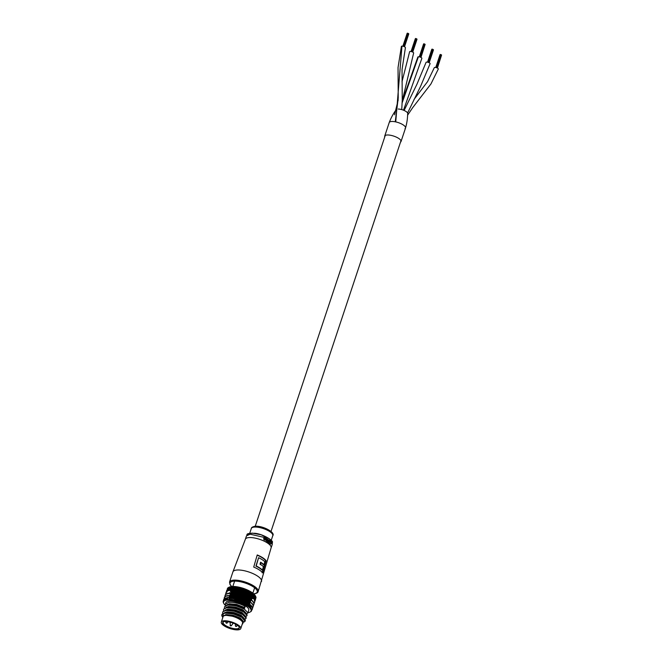 <?xml version="1.0" encoding="UTF-8"?>
<svg xmlns="http://www.w3.org/2000/svg" width="663" height="663" viewBox="0 0 663 663"><rect width="100%" height="100%" fill="white"/><g stroke="black" fill="none" stroke-linecap="round" stroke-linejoin="round"><path stroke-width="0.99" d="M402.018 81.665L409.626 51.714A2.113 0.696 18.4 0 1 410.148 51.457A2.113 0.696 18.4 0 1 412.461 51.971A2.113 0.696 18.4 0 1 413.629 53.048L402.226 101.083M402.226 101.199L417.847 57.043A2.113 0.696 18.4 0 1 418.403 56.778A2.113 0.696 18.4 0 1 420.707 57.3A2.113 0.696 18.4 0 1 421.859 58.377L403.494 110.207M395.247 121.793L398.231 98.041L398.04 67.56L401.397 46.393A2.113 0.696 18.4 0 1 401.96 46.128A2.113 0.696 18.4 0 1 404.264 46.659A2.113 0.696 18.4 0 1 405.4 47.728A2.113 0.696 18.4 0 1 405.4 47.744L402.043 69.54L402.242 100.014L401.753 109.61M384.772 136.885A8.594 2.826 18.4 0 1 384.722 136.081L389.214 122.564A8.594 2.826 18.4 0 1 391.833 121.47A8.594 2.826 18.4 0 1 401.09 123.724A8.594 2.826 18.4 0 1 405.532 127.992A8.594 2.826 18.4 0 1 405.01 128.605M398.248 109.039A6.149 2.022 18.4 0 1 404.513 110.646A6.149 2.022 18.4 0 1 407.737 113.539C407.48 115.089 407.803 120.02 405.532 127.992A8.594 2.826 18.4 0 0 400.883 123.633A8.594 2.826 18.4 0 0 391.51 121.486A8.594 2.826 18.4 0 0 389.214 122.564C392.14 114.89 395.347 111.127 396.109 109.668M404.107 110.464L416.977 84.16L426.077 62.363A2.113 0.696 18.4 0 1 426.707 62.09A2.113 0.696 18.4 0 1 428.986 62.645A2.113 0.696 18.4 0 1 430.08 63.698A2.113 0.696 18.4 0 1 430.08 63.706L420.657 86.173L407.596 112.975M414.01 99.458L427.577 81.615L434.306 67.684A2.113 0.696 18.4 0 1 434.771 67.427A2.113 0.696 18.4 0 1 437.108 67.916A2.113 0.696 18.4 0 1 438.309 69.018L430.95 83.944L412.651 107.704L407.621 115.155M384.722 136.081A8.594 2.826 18.4 0 1 387.018 135.003A8.594 2.826 18.4 0 1 396.391 137.15A8.594 2.826 18.4 0 1 401.032 141.509A8.594 2.826 18.4 0 1 400.518 142.122M407.786 33.258L408.648 33.73M407.165 33.316L402.872 46.203L407.206 33.299M403.601 46.402L407.927 33.365M407.297 33.216L403.17 46.269L407.762 33.258M412.237 51.871L416.712 38.943M415.809 38.52L416.381 38.727M411.657 51.664L415.983 38.578M428.688 62.513L433.163 49.592M432.259 49.161L432.831 49.377M431.978 49.186L427.85 62.239M428.116 62.314L432.442 49.219M424.03 43.841L424.776 44.156M420.64 57.267L425.107 44.371M424.428 43.99L420.06 57.043M420.284 57.126L424.602 44.048M423.748 43.866L419.621 56.919L424.047 43.791M423.558 44.023L419.298 56.844M425.107 44.446L420.955 57.424M419.886 56.993L424.212 43.899M440.489 54.482L441.226 54.805M437.099 67.916L441.558 55.021M440.878 54.639L436.511 67.684M436.743 67.767L441.061 54.697M440.133 54.54L436.072 67.56M441.566 55.087L437.414 68.065M440.704 54.532L436.345 67.634M266.136 560.724A14.188 4.666 -161.6 0 0 262.747 557.765A14.188 4.666 -161.6 0 0 257.219 554.956L253.722 567.064A14.942 4.914 -161.6 0 1 259.208 569.882A14.942 4.914 -161.6 0 1 262.672 572.849L266.136 560.724L265.581 560.666L262.117 572.782M262.424 570.014L261.902 569.981A14.246 4.691 -161.6 0 0 259.374 568.017A14.246 4.691 -161.6 0 0 255.926 566.119L258.587 557.707A14.321 4.707 -161.6 0 1 264.802 561.727L263.949 564.727A14.528 4.782 -161.6 0 0 260.584 562.207L260.029 564.13A14.652 4.823 -161.6 0 1 263.402 566.65L262.424 570.014A14.851 4.89 -161.6 0 0 256.191 565.978L258.587 557.707M263.949 564.727L263.426 564.702A13.923 4.583 -161.6 0 0 260.915 562.738A13.923 4.583 -161.6 0 0 260.501 562.481M265.581 560.666A13.583 4.467 -161.6 0 0 262.333 557.823A13.583 4.467 -161.6 0 0 257.153 555.188M270.595 541.845L270.777 543.469L270.421 541.862M270.264 541.331L270.952 543.652L270.048 544.547L269.402 543.635L269.592 544.34M269.244 542.002L269.791 540.842L269.244 542.002M268.905 542.251L269.402 541.994L268.905 542.251L268.772 541.456L269.137 540.362A13.815 4.542 -161.6 0 0 268.871 540.179L268.838 543.693A13.815 4.542 18.4 0 1 269.079 543.875L268.913 543.892A13.575 4.467 -161.6 0 0 268.681 543.701L269.054 542.566M269.079 542.467L268.548 542.5L268.333 541.323L268.871 540.179M267.504 541.63A13.815 4.542 18.4 0 1 267.794 541.812L267.637 541.82A13.575 4.467 -161.6 0 0 267.346 541.638L268.15 539.699L267.346 541.638M266.816 540.395L267.363 539.234L266.816 540.395M265.813 539.715L266.783 541.19A13.815 4.542 18.4 0 1 267.032 541.34L266.874 541.348A13.575 4.467 -161.6 0 0 266.625 541.207L265.648 539.723L266.186 538.588L265.648 539.723M264.869 540.08L264.156 539.964L263.634 538.812L264.156 537.618L264.156 539.964M265.432 538.895L264.015 539.052M265.043 540.063L264.322 539.955L265.043 539.781L264.189 539.036L265.598 538.886L264.529 537.784A13.815 4.542 -161.6 0 0 264.156 537.618M264.927 539.79L264.487 539.69M264.935 539.284L265.598 538.886M265.2 538.058L264.487 538.083M264.363 538.497L265.225 538.754L264.28 538.737L265.001 538.306L265.225 538.754L264.28 538.737M266.377 540.652L266.982 540.378L266.377 540.652L266.526 538.762A13.815 4.542 -161.6 0 0 266.186 538.588M266.866 540.851L266.012 540.9M267.032 541.34L267.67 539.409A13.815 4.542 -161.6 0 0 267.363 539.234M267.794 541.812L268.432 539.881A13.815 4.542 -161.6 0 0 268.15 539.699M267.628 542.4L267.206 542.533M267.529 542.044L267.098 542.177M269.236 542.467L269.253 542.458A13.815 4.542 18.4 0 1 269.253 542.458L268.548 542.5M269.079 543.875L270.023 541.025A13.815 4.542 -161.6 0 0 269.791 540.842M270.777 543.469L269.858 544.025L269.568 543.627M225.064 621.471A8.752 2.876 18.4 0 1 233.21 623.054A8.752 2.876 18.4 0 1 239.128 626.966A8.752 2.876 18.4 0 1 236.998 629.187A8.752 2.876 18.4 0 1 226.182 626.361A8.752 2.876 18.4 0 1 223.564 621.786A8.752 2.876 18.4 0 1 225.064 621.471M223.754 621.712A8.445 2.776 -161.6 0 0 223.108 622.391A8.445 2.776 -161.6 0 0 227.674 626.676A8.445 2.776 -161.6 0 0 236.882 628.781A8.445 2.776 -161.6 0 0 239.136 627.72A8.445 2.776 -161.6 0 0 239.028 626.8M240.76 628.565L242.559 623.154A10.26 3.373 -161.6 0 0 237.014 617.949A10.26 3.373 -161.6 0 0 225.834 615.397A10.26 3.373 -161.6 0 0 223.099 616.681L221.301 622.093A10.26 3.373 -161.6 0 0 226.845 627.297A10.26 3.373 -161.6 0 0 238.025 629.85A10.26 3.373 -161.6 0 0 240.76 628.565A10.26 3.373 -161.6 0 0 235.216 623.361A10.26 3.373 -161.6 0 0 224.036 620.8A10.26 3.373 -161.6 0 0 221.301 622.093M242.302 623.941A10.558 3.472 -161.6 0 0 238.199 618.413A10.558 3.472 -161.6 0 0 225.627 615.264L234.951 616.573L242.525 620.485L242.832 623.767L242.277 624.007M247.813 613.101L248.774 610.217A12.067 3.97 -161.6 0 0 242.252 604.092A12.067 3.97 -161.6 0 0 229.1 601.084A12.067 3.97 -161.6 0 0 225.876 602.601L225.362 604.134L228.685 602.327C234.138 602.054 239.65 603.396 245.194 606.372L244.448 608.601C238.904 605.634 233.401 604.291 227.939 604.565L224.467 606.836L227.782 605.037L236.003 605.825L244.299 609.073L247.863 612.678L246.777 613.996M225.412 605.385L225.362 604.134M224.508 608.087L224.467 606.836M246.918 615.803L247.125 614.908L245.824 612.919L243.553 611.311L235.266 608.062L227.434 607.225L223.721 609.073L226.887 607.739L235.108 608.526L243.396 611.775L246.968 615.38L245.882 616.698M223.613 610.789L223.564 609.537M246.014 618.504L246.222 617.618L244.929 615.62L242.65 614.013L234.362 610.764L226.531 609.927L222.826 611.775L225.984 610.441L234.205 611.228L242.501 614.477L246.064 618.082L244.979 619.399M222.71 613.49L222.669 612.239M245.194 606.372L243.702 607.905L236.434 605.104L227.939 604.565M223.332 613.557L222.66 617.261L222.113 616.308A12.067 3.97 18.4 0 1 221.832 614.758A12.067 3.97 18.4 0 1 223.332 613.557L225.089 613.142L233.31 613.93L241.597 617.178L245.119 621.206L245.327 620.319L244.025 618.322L241.755 616.714L233.467 613.466L225.635 612.637L221.881 614.626M245.119 621.206L243.769 622.209M227.915 597.172L227.591 598.109L227.915 597.172M229.398 592.705L229.083 593.65L229.398 592.705M230.923 588.098L231.951 586.506L230.989 586.614L229.928 588.214M223.232 602.311L223.141 601.747L223.506 602.112A14.478 4.765 -161.6 0 0 223.53 602.675A14.478 4.765 -161.6 0 0 223.696 603.239A14.478 4.765 -161.6 0 0 223.92 603.695A14.478 4.765 -161.6 0 0 224.011 603.844A14.478 4.765 -161.6 0 0 224.475 604.474A14.478 4.765 -161.6 0 0 225.072 605.12A14.478 4.765 -161.6 0 0 225.37 605.41M224.003 603.811L223.481 602.924M226.489 591.305L226.663 590.758M225.71 593.866L225.876 593.327M226.821 590.261L226.63 590.808L226.821 590.261M225.776 593.344L226.1 592.382M224.972 595.863L225.138 595.324M224.21 598.366L224.376 597.835M227.136 589.821L226.928 590.36L227.136 589.821M227.906 588.462L227.26 589.366M227.906 588.703L227.915 587.841L228.868 587.352L227.716 588.976M226.191 592.341L226 592.871L226.191 592.341M226.945 591.006L226.323 591.91M225.296 594.835L225.113 595.357L225.296 594.835M224.276 597.844L224.591 596.907M223.506 602.112L223.207 601.225L223.638 601.631L223.423 600.753L223.928 601.208L223.804 600.338L224.359 600.835L224.326 599.982L224.939 600.521L224.997 599.692L225.652 600.272L225.801 599.468L226.489 600.098L226.738 599.319L227.442 599.982L227.79 599.244L228.511 599.94L228.95 599.236L229.68 599.974L230.202 599.302L230.923 600.073L231.536 599.443L232.241 600.239L232.928 599.65L233.616 600.471L234.379 599.932L235.025 600.777L235.862 600.28L236.467 601.134L237.362 600.686L237.918 601.556L238.862 601.15L239.36 602.029A14.478 4.765 -161.6 0 0 237.909 601.59A14.478 4.765 -161.6 0 0 236.459 601.167A14.478 4.765 -161.6 0 0 235.025 600.811A14.478 4.765 -161.6 0 0 233.608 600.512A14.478 4.765 -161.6 0 0 232.241 600.272A14.478 4.765 -161.6 0 0 230.923 600.106A14.478 4.765 -161.6 0 0 229.68 600.007A14.478 4.765 -161.6 0 0 228.52 599.974A14.478 4.765 -161.6 0 0 227.45 600.015A14.478 4.765 -161.6 0 0 226.497 600.131A14.478 4.765 -161.6 0 0 225.66 600.313A14.478 4.765 -161.6 0 0 224.948 600.554A14.478 4.765 -161.6 0 0 224.367 600.869A14.478 4.765 -161.6 0 0 223.937 601.242A14.478 4.765 -161.6 0 0 223.655 601.664A14.478 4.765 -161.6 0 0 223.514 602.145M228.42 588.504L228.437 587.493L229.439 587.045L228.312 588.653M226.589 591.926L226.373 592.449L226.589 591.926M227.392 590.493L226.696 591.487M225.619 594.396L225.42 594.918L225.619 594.396M224.691 596.849L224.5 597.371L224.691 596.849M223.812 599.294L223.63 599.824L223.812 599.294M227.898 590.841L229.05 589.125L229.439 587.045A14.478 4.765 18.4 0 1 229.464 587.028A14.478 4.765 18.4 0 1 230.152 586.796L229.058 588.396M228.702 590.625L229.829 588.91L230.152 586.796L229.464 587.028M227.127 591.578L226.903 592.1L227.127 591.578M228.404 589.399L227.227 591.131M226.083 594.015L225.868 594.529L226.083 594.015M225.089 596.435L224.881 596.957L225.089 596.435M224.127 598.855L223.928 599.385L224.127 598.855M226.705 593.7L226.473 594.205L226.705 593.7M225.627 596.087L225.403 596.601L225.627 596.087M224.6 598.474L224.384 598.996L224.6 598.474M229.647 590.468L230.724 588.769L230.857 586.821M227.459 593.451L227.21 593.949L227.459 593.451M226.315 595.805L226.075 596.31L226.315 595.805M225.213 598.159L224.981 598.672L225.213 598.159M230.873 588.587L231.743 588.686L231.951 586.506A14.478 4.765 18.4 0 1 233.011 586.465L231.752 588.553L231.71 589.051L232.854 588.686L233.069 586.738L231.544 591.346L232.713 590.94L233.219 588.595L234.064 588.752L234.321 586.805L232.92 589.084M228.345 593.269L228.089 593.766L228.345 593.269M227.144 595.589L226.887 596.087L227.144 595.589M225.975 597.91L225.727 598.416L225.975 597.91M231.992 588.553L232.033 588.048M231.752 588.553L231.544 590.907L230.227 593.145L230.194 593.609L231.37 593.161L231.544 591.346M230.658 590.866L230.376 591.355L231.544 590.907L231.37 593.161L230.044 595.855L231.213 595.44L231.404 593.634L232.58 593.228L232.796 591.421L233.956 591.04L234.52 588.703L235.34 588.885L235.423 586.589L234.213 589.183M231.578 590.874L231.743 588.686L230.699 590.393M228.089 595.449L227.823 595.938L228.089 595.449M226.862 597.736L226.597 598.225L226.862 597.736M233.219 588.595L233.243 588.081M231.909 586.747L233.011 586.465A14.478 4.765 18.4 0 1 234.172 586.49L234.064 588.752L232.796 591.421M231.835 590.874L231.859 590.385M232.945 588.578L232.713 590.94L231.404 593.634M230.475 593.128L230.509 592.664M229.158 595.374L228.876 595.855L230.053 595.407L230.194 593.609M230.111 594.703L229.862 595.739M234.52 588.703L234.545 588.189M233.069 586.738L234.172 586.49A14.478 4.765 18.4 0 1 235.423 586.589L235.34 588.885L234.138 591.562L235.274 591.205L235.904 588.885L236.691 589.084L237.064 587.153L236.732 586.763L235.589 589.357M233.094 590.948L233.119 590.451M234.238 588.669L233.956 591.04L232.705 593.741L233.865 593.36L234.138 591.562M231.702 593.17L231.727 592.697M232.821 590.932L232.58 593.228L231.296 595.921L232.456 595.54L232.705 593.741M230.334 595.382L230.359 594.918M231.428 593.17L231.213 595.44L229.937 597.636L229.92 598.101L231.072 597.744L231.296 595.921M228.992 597.587L228.702 598.067L229.862 597.678L230.044 595.855M230.069 595.391L229.025 597.131M234.321 586.805L235.423 586.589L230.053 595.407L229.862 597.678L229.008 599.145M235.904 588.885L235.912 588.363M235.423 586.589A14.478 4.765 18.4 0 1 236.732 586.763L236.691 589.084L235.539 591.769L236.65 591.446L237.337 589.142L238.083 589.357L238.514 587.435L238.108 586.995L237.014 589.606M234.437 591.098L234.453 590.592M235.605 588.843L234.072 593.915L235.208 593.559L235.539 591.769M233.003 593.277L233.02 592.805M234.147 591.065L233.865 593.36L232.647 595.589L232.638 596.062L233.774 595.705L234.072 593.915M231.594 595.457L231.619 594.984M232.721 593.269L231.213 598.208L232.357 597.877L232.638 596.062M230.21 597.628L230.235 597.164M231.321 595.457L230.202 599.302M237.337 589.142L237.346 588.611M235.663 586.946L236.732 586.763A14.478 4.765 18.4 0 1 238.108 586.995L238.083 589.357L236.989 592.051L238.058 591.744L238.813 589.457L239.509 589.689L239.998 587.783L239.517 587.294L238.489 589.921M235.846 591.313L235.854 590.808M237.023 589.084L235.506 593.675L235.506 594.164L236.6 593.833L236.989 592.051M234.387 593.46L234.395 592.979M235.547 591.272L234.039 596.269L235.15 595.946L235.506 594.164M232.945 595.606L232.953 595.125M234.089 593.435L233.774 595.705L232.597 597.902L232.589 598.382L233.699 598.076L234.039 596.269M231.52 597.744L231.536 597.272M232.647 595.589L231.536 599.443M238.813 589.457L238.813 588.918M237.064 587.153L238.108 586.995A14.478 4.765 18.4 0 1 239.517 587.294L239.509 589.689L238.473 592.399L239.492 592.109L241.498 588.189L240.959 587.658L239.981 590.294M237.304 591.603L237.313 591.089M238.489 589.382L236.973 594.479L238.034 594.164L238.473 592.399M235.821 593.716L235.821 593.228M236.989 591.545L235.489 596.062L235.489 596.551L236.558 596.244L236.973 594.479M234.346 595.822L234.354 595.341M235.506 593.675L234.014 598.142L234.014 598.623L235.1 598.349L235.489 596.551M232.895 597.927L232.904 597.446M234.047 595.788L232.928 599.65M240.304 589.846L240.313 589.299M238.514 587.435L239.517 587.294A14.478 4.765 18.4 0 1 240.959 587.658L240.951 590.078L239.981 592.805L240.942 592.523L241.813 590.285L242.401 590.526L243.006 588.653L242.401 588.073L241.489 590.733M238.796 591.951L238.796 591.429M239.989 589.755L239.509 589.689L239.492 592.109L238.473 594.355L238.473 594.852L239.476 594.554L239.981 592.805M237.296 594.04L237.296 593.534M238.473 591.877L238.058 591.744L238.034 594.164L236.973 596.402L236.973 596.899L238 596.609L238.473 594.852M235.804 596.112L235.804 595.623M236.981 593.982L235.481 598.449L235.481 598.938L236.525 598.681L236.973 596.899M234.329 598.175L234.337 597.695M235.489 596.062L234.379 599.932M241.813 590.285L241.821 589.73M239.998 587.783L240.959 587.658A14.478 4.765 18.4 0 1 242.401 588.073L242.401 590.526L241.481 593.269L242.385 592.995L244.498 589.167L243.843 588.545L242.989 591.222M240.296 592.366L240.296 591.844M241.498 590.186L240.951 590.078L240.942 592.523L239.981 594.786L239.981 595.291L240.918 595.001L241.481 593.269M238.788 594.421L238.788 593.915M239.981 592.283L239.492 592.109L239.476 594.554L238.481 596.808L238.481 597.305L239.451 597.023L239.981 595.291M237.296 596.46L237.296 595.962M238.473 594.355L238.034 594.164L238 596.609L236.981 599.319L237.967 599.07L238.481 597.305M235.804 598.498L235.804 598.009M236.973 596.402L236.558 596.244L235.862 600.28M243.313 590.783L243.321 590.227M241.498 588.189L242.401 588.073A14.478 4.765 18.4 0 1 243.843 588.545L242.973 593.783L243.802 593.518L245.956 589.73L245.26 589.067L244.465 591.769M241.804 592.838L241.804 592.308M242.998 590.675L242.401 590.526L242.385 592.995L241.481 595.266L241.481 595.78L242.351 595.498L242.973 593.783M240.296 594.86L240.296 594.355M241.489 592.739L240.942 592.523L240.918 595.001L239.981 597.264L239.981 597.769L240.884 597.496L241.481 595.78M238.796 596.874L238.796 596.377M239.981 594.786L239.476 594.554L239.451 597.023L238.489 599.244L238.489 599.75L239.418 599.518L239.981 597.769M237.304 598.88L237.304 598.382M238.481 596.808L238 596.609L237.362 600.686M244.788 591.33L244.796 590.766M243.006 588.653L243.843 588.545A14.478 4.765 18.4 0 1 245.26 589.067L244.432 594.346L245.177 594.081L246.222 591.918L246.586 592.142L247.365 590.335L246.644 589.622L245.907 592.349M243.288 593.36L243.296 592.821M244.473 591.205L243.835 591.023L242.956 596.327L243.752 596.037L244.432 594.346M241.796 595.357L241.796 594.844M242.981 593.252L242.385 592.995L242.351 595.498L241.473 597.777L241.473 598.291L242.31 598.018L242.956 596.327M240.304 597.346L240.304 596.841M241.481 595.266L240.918 595.001L240.884 597.496L239.989 599.733L239.989 600.247L240.843 600.015L241.473 598.291M238.813 599.327L238.813 598.822M239.981 597.264L239.451 597.023L238.862 601.15M246.222 591.918L246.23 591.355M244.498 589.167L245.26 589.067A14.478 4.765 18.4 0 1 246.644 589.622L245.849 594.951L248.716 590.973L247.97 590.219L247.291 592.971M244.746 593.924L244.755 593.385M245.915 591.786L245.235 591.562L244.39 596.907L245.849 594.951M243.271 595.904L243.271 595.382M244.44 593.816L243.802 593.518L242.94 598.333L242.931 598.855L243.686 598.581L244.39 596.907M241.796 597.869L241.796 597.355M242.965 595.805L242.351 595.498L242.31 598.018L241.465 600.272L241.465 600.786L242.244 600.554L242.931 598.855M239.989 599.733L239.418 599.518L239.36 602.029L240.346 601.664L240.777 602.551L241.804 602.228L242.161 603.106A14.478 4.765 -161.6 0 0 240.76 602.576A14.478 4.765 -161.6 0 0 239.343 602.062L239.989 600.247M240.313 599.824L240.313 599.311M241.473 597.777L240.884 597.496L240.346 601.664M247.597 592.548L247.614 591.976M245.956 589.73L246.644 589.622A14.478 4.765 18.4 0 1 247.97 590.219L247.191 595.589L249.984 591.636L249.23 590.849L248.6 593.625M246.155 594.537L246.164 593.99M247.307 592.407L246.586 592.142L245.791 597.007L245.774 597.529L246.404 597.23L247.191 595.589M244.705 596.493L244.713 595.971M245.857 594.413L245.177 594.081L244.357 598.938L244.349 599.451L245.012 599.178L245.774 597.529M243.246 598.44L243.255 597.918M244.407 596.385L243.752 596.037L242.915 600.852L242.907 601.374L243.603 601.134L244.349 599.451M241.788 600.371L241.788 599.849M242.94 598.333L242.31 598.018L241.804 602.228M248.898 593.203L248.932 592.623M247.365 590.335L247.97 590.219A14.478 4.765 18.4 0 1 249.23 590.849L248.468 596.252L251.169 592.324L250.407 591.495L249.827 594.297M247.49 595.175L247.514 594.628M248.625 593.053L247.879 592.755L247.108 597.653L247.092 598.183L247.622 597.869L248.468 596.252M246.081 597.123L246.097 596.592M247.216 595.051L246.512 594.678L245.691 600.09L247.092 598.183M244.655 599.045L244.664 598.523M245.791 597.007L245.111 596.617L244.299 601.465L244.282 601.996L244.896 601.747L245.691 600.09M247.945 612.711A14.478 4.765 -161.6 0 0 248.153 612.678A14.478 4.765 -161.6 0 0 248.998 612.504A14.478 4.765 -161.6 0 0 249.678 612.264A14.478 4.765 -161.6 0 0 249.702 612.256A14.478 4.765 -161.6 0 0 250.282 611.941A14.478 4.765 -161.6 0 0 250.713 611.568A14.478 4.765 -161.6 0 0 250.995 611.145A14.478 4.765 -161.6 0 0 251.136 610.664A14.478 4.765 -161.6 0 0 251.12 610.134A14.478 4.765 -161.6 0 0 250.954 609.57A14.478 4.765 -161.6 0 0 250.639 608.965A14.478 4.765 -161.6 0 0 250.175 608.336A14.478 4.765 -161.6 0 0 249.578 607.681A14.478 4.765 -161.6 0 0 248.84 607.018A14.478 4.765 -161.6 0 0 247.979 606.347A14.478 4.765 -161.6 0 0 246.992 605.675A14.478 4.765 -161.6 0 0 245.915 605.012A14.478 4.765 -161.6 0 0 244.73 604.366A14.478 4.765 -161.6 0 0 243.47 603.736A14.478 4.765 -161.6 0 0 242.144 603.139L243.213 602.824L243.487 603.703L244.556 603.463L244.755 604.333L245.824 604.126L245.932 604.979L247.001 604.805L247.017 605.65L248.07 605.501L248.003 606.322L249.031 606.206L248.865 606.993L249.86 606.894L249.603 607.656L250.548 607.581L250.208 608.311L251.103 608.244L250.664 608.941L251.501 608.891L250.979 609.546L251.749 609.496L251.186 611.477M243.213 600.96L243.222 600.438M244.357 598.938L243.686 598.581L243.213 602.824M250.117 593.874L250.158 593.302M248.716 590.973L249.23 590.849A14.478 4.765 18.4 0 1 250.407 591.495L249.644 596.94L252.238 593.02L251.492 592.158L250.954 594.993M248.758 595.846L248.782 595.291M249.868 593.733L249.106 593.393L248.352 598.324L248.318 598.863L248.758 598.532L249.644 596.94M247.382 597.777L247.407 597.247M248.492 595.714L247.771 595.308L246.992 600.23L246.968 600.761L247.448 600.454L248.318 598.863M245.998 599.683L246.014 599.161M247.108 597.653L246.404 597.23L245.617 602.12L245.6 602.642L246.122 602.385L246.968 600.761M244.589 601.581L244.606 601.059M245.716 599.567L245.012 599.178L244.556 603.463M251.236 594.57L251.285 593.99M249.984 591.636L250.407 591.495A14.478 4.765 18.4 0 1 251.492 592.158L250.722 597.636L253.2 593.716L252.47 592.83L251.973 595.689M249.926 596.534L249.968 595.979M251.004 594.421L250.233 594.048L249.487 599.02L250.722 597.636M248.6 598.457L248.633 597.918M249.686 596.393L248.948 595.954L248.144 601.44L249.445 599.551M247.258 600.355L247.282 599.824M248.352 598.324L247.622 597.869L246.86 602.791L246.827 603.322L247.249 603.048L248.144 601.44M245.898 602.236L245.915 601.714M246.992 600.23L246.271 599.808L245.824 604.126M252.238 595.266L252.305 594.694M250.987 597.23L251.045 596.675M252.039 595.117L251.269 594.719L250.515 599.717L251.683 598.341M249.719 599.145L249.76 598.614M250.771 597.09L250.026 596.617L249.271 601.606L250.465 600.247M248.426 601.043L248.459 600.512M249.487 599.02L248.758 598.532L247.995 603.479L249.222 602.137M247.117 602.916L247.142 602.385M248.186 600.918L247.448 600.454L247.001 604.805M253.125 595.971L253.2 595.391L253.125 595.971M253.73 596.518L253.639 597.081L253.97 596.087L253.73 596.518L252.993 596.062L254.037 594.413L253.332 593.501L253.2 595.391M252.951 595.822L252.189 595.391L251.998 597.371M250.796 599.112L250.498 601.913M251.741 597.786L251.004 597.288L250.722 599.858M249.487 601.739L249.537 601.208M250.515 599.717L249.785 599.195L249.255 604.3M248.227 603.612L248.269 603.081M249.271 601.606L248.534 601.117L248.07 605.501M253.531 598.764L253.656 596.717L254.733 595.101L254.07 594.172L253.97 596.087M252.752 598.623L252.835 598.076L252.752 598.623M252.993 596.062L252.835 598.076M251.609 600.545L251.675 600.015L251.609 600.545M251.865 597.96L251.675 600.015M251.426 600.413L250.705 599.874L249.338 603.305M249.934 604.88L249.868 605.41L250.183 604.482L249.934 604.88L249.205 604.391L249.346 603.239M249.031 606.206L249.205 604.391L250.183 602.841M250.241 602.311L249.512 601.789L248.285 603.711L248.003 606.322L248.973 604.714M254.484 597.338L254.592 596.766L254.484 597.338M254.078 599.427L254.186 597.363L255.288 595.772L254.675 594.819L254.592 596.766M252.354 601.242L252.437 600.703L252.354 601.242M251.252 603.131L251.327 602.609L251.252 603.131M254.948 597.993L255.073 597.421L254.948 597.993M255.081 597.272L255.686 596.41L255.131 595.449L255.073 597.421M255.686 596.41L255.288 595.772M252.968 601.913L253.067 601.382L252.968 601.913M251.932 603.819L252.023 603.297L251.932 603.819M250.871 605.7L250.954 605.17L250.871 605.7M255.263 598.614L255.404 598.051L255.263 598.614M255.404 597.753L255.943 597.023L255.446 596.054L255.404 598.051M254.36 600.612L254.484 600.073L254.36 600.612M254.575 597.976L254.484 600.073M253.432 602.568L253.539 602.037L253.432 602.568M252.47 604.482L252.578 603.96L252.47 604.482M251.484 606.38L251.575 605.849L251.484 606.38M255.412 599.203L255.57 598.639L255.412 599.203M255.595 597.487L255.57 598.639M256.034 597.595L255.611 596.625M254.592 601.225L254.733 600.678L254.592 601.225M254.783 599.427L254.733 600.678M253.738 603.189L253.871 602.667L253.738 603.189M252.86 605.128L252.976 604.606L252.86 605.128M251.94 607.026L252.056 606.504L251.94 607.026M255.412 599.742L255.586 599.186L255.412 599.742M255.611 598.159L255.586 599.186M255.968 598.117L255.628 597.148M254.667 601.789L254.824 601.25L254.667 601.789M254.865 600.123L254.824 601.25M253.896 603.778L254.037 603.255L253.896 603.778M253.092 605.733L253.225 605.211L253.092 605.733M252.255 607.656L252.379 607.134L252.255 607.656M255.446 599.642L255.114 600.686M254.584 602.302L254.758 601.772L254.584 602.302M253.888 604.325L254.053 603.802L253.888 604.325M253.167 606.297L253.316 605.783L253.167 606.297M252.412 608.236L252.553 607.722L252.412 608.236M255.015 600.587L254.816 601.134M254.41 602.684L254.219 603.206M253.904 604.3L253.597 605.244M253.084 606.819L253.249 606.305L253.084 606.819M252.404 608.783L252.562 608.269L252.404 608.783M253.49 605.186L253.299 605.692M252.901 607.209L252.719 607.714M223.489 600.33L223.655 599.791M228.147 588.156L227.318 588.736M228.437 587.725L227.542 588.263M230.152 586.796A14.478 4.765 18.4 0 1 230.989 586.614L229.92 586.979M230.989 586.614A14.478 4.765 18.4 0 1 231.951 586.506M252.238 593.02L252.47 592.83A14.478 4.765 18.4 0 0 251.492 592.158L251.169 592.324M246.86 602.791L246.122 602.385L252.47 592.83A14.478 4.765 18.4 0 1 253.332 593.501L253.2 593.716M247.995 603.479L247.249 603.048L253.332 593.501A14.478 4.765 18.4 0 1 254.07 594.172L254.037 594.413M254.07 594.172A14.478 4.765 18.4 0 1 254.675 594.819L254.733 595.101M254.675 594.819A14.478 4.765 18.4 0 1 255.131 595.449A14.478 4.765 18.4 0 1 255.222 595.598A14.478 4.765 18.4 0 1 255.263 595.672M252.421 608.775L252.114 609.703M251.998 609.653L251.816 610.151L251.998 609.653M225.627 615.264A10.558 3.472 -161.6 0 0 222.809 616.59A10.558 3.472 -161.6 0 0 222.834 617.468M243.702 607.905L244.448 608.601M222.884 616.408L225.859 614.584L233.061 615.239L240.329 618.04L243.429 621.496M224.251 612.852L226.754 611.883L233.964 612.537L241.233 615.33L244.365 618.645M225.155 610.151L227.658 609.181L234.859 609.836L242.128 612.629L245.26 615.944M226.05 607.449L228.553 606.479L235.763 607.126L243.031 609.927L246.164 613.242M226.953 604.747L229.456 603.778L236.658 604.424L243.926 607.225M226.066 615.214L232.837 615.91L240.105 618.712L242.326 620.311M225.635 612.637L233.741 613.209L241.009 616.01L244.025 618.322M226.531 609.927L234.636 610.507L241.904 613.308L244.929 615.62M227.434 607.225L235.539 607.805L242.807 610.606L245.824 612.919M250.208 608.311L251.26 606.786M249.603 607.656L250.639 606.106M248.865 606.993L249.868 605.41M249.031 604.184L248.285 603.711L247.017 605.65L247.954 604.01M245.617 602.12L244.896 601.747L244.755 604.333L246.122 602.385L245.932 604.979L247.249 603.048L247.017 605.65M245.932 604.979L246.827 603.322M244.755 604.333L245.6 602.642M244.299 601.465L243.603 601.134L243.487 603.703L244.282 601.996M242.915 600.852L242.244 600.554L242.161 603.106L242.907 601.374M241.465 600.272L240.843 600.015L240.777 602.551L241.465 600.786M238.489 599.244L237.967 599.07L237.918 601.556L238.489 599.75M236.981 598.813L236.525 598.681L236.467 601.134L236.981 599.319M235.481 598.449L235.025 600.777L235.481 598.938M234.014 598.142L234.014 598.623M232.597 597.902L232.589 598.382M231.23 597.736L231.213 598.208M229.937 597.636L229.92 598.101M227.442 599.982L227.591 598.109M226.489 600.098L226.597 598.225M225.652 600.272L225.727 598.416M224.939 600.521L224.981 598.672M249.205 604.391L248.003 606.322M251.492 592.158L243.487 603.703M250.407 591.495L242.161 603.106M249.23 590.849L240.777 602.551M247.97 590.219L239.36 602.029M246.644 589.622L237.918 601.556M245.26 589.067L236.467 601.134M243.843 588.545L235.025 600.777M242.401 588.073L233.616 600.471M240.959 587.658L232.241 600.239M239.517 587.294L230.923 600.073M238.108 586.995L229.68 599.974M236.732 586.763L228.909 599.294M234.172 586.49L231.544 590.907M226.1 622.656L227.069 622.938M230.334 625.391L230.111 622.706A1.508 0.497 18.4 0 1 230.119 622.648A1.508 0.497 18.4 0 1 230.525 622.458A1.508 0.497 18.4 0 1 232.166 622.839A1.508 0.497 18.4 0 1 232.986 623.601A1.508 0.497 18.4 0 1 232.962 623.651L231.304 625.673M230.127 625.159L231.478 625.607A0.754 0.754 0 0 1 230.127 625.159M235.58 625.938L236.55 626.22M402.176 102.748L418.403 56.778M395.745 121.901L401.96 46.128M260.915 562.738L260.36 564.661M261.529 581.434A15.083 4.964 -161.6 0 0 257.294 575.915A15.083 4.964 -161.6 0 0 236.931 570.023A15.083 4.964 -161.6 0 0 232.904 571.912L229.531 582.048A15.083 4.964 18.4 0 1 233.558 580.158A15.083 4.964 18.4 0 1 250.001 583.912A15.083 4.964 18.4 0 1 258.156 591.57L271.109 547.845A13.575 4.467 -161.6 0 0 267.297 542.881A13.575 4.467 -161.6 0 0 248.973 537.577A13.575 4.467 -161.6 0 0 245.351 539.276L246.47 535.895C248.294 535.29 243.503 533.019 254.99 533.284C263.592 534.163 273.794 541.016 272.377 542.334L272.236 544.472L270.661 541.215L264.902 537.577L250.1 534.196L246.479 535.903M254.335 527.085A11.312 3.721 -161.6 0 0 251.318 528.502C251.343 527.466 252.661 526.712 255.255 526.248C263.004 525.643 275.551 532.497 272.783 535.646A11.312 3.721 -161.6 0 0 266.675 529.903A11.312 3.721 -161.6 0 0 254.335 527.085M253.656 593.783A14.329 4.716 -161.6 0 0 253.051 586.672A14.329 4.716 -161.6 0 0 233.848 581.161A14.329 4.716 -161.6 0 0 231.81 586.515M247.465 534.842L251.932 533.077L261.147 534.784L269.551 538.936L272.079 543.022M394.568 114.782L398.198 99.906M385.244 135.476L255.247 526.248M400.982 140.705L270.993 531.486M401.032 141.509L405.532 127.992M408.35 33.498L404.007 46.551M408.516 33.606L404.19 46.625M407.223 33.249L402.913 46.211M408.681 33.714L404.364 46.708M408.184 33.39L403.833 46.476M407.281 33.183L402.947 46.219M408.789 33.888L404.505 46.775M407.795 33.241L403.435 46.344M415.734 38.553L411.391 51.59M415.394 38.636L411.101 51.532M416.745 38.926L412.411 51.946M415.452 38.57L411.135 51.532M416.911 39.034L412.585 52.029M416.182 38.636L411.831 51.722M416.414 38.711L412.054 51.797M415.51 38.512L411.168 51.54M415.336 38.703L411.068 51.523M417.019 39.208L412.734 52.104M415.792 38.487L411.425 51.606M431.845 49.286L427.56 62.173M433.196 49.576L428.87 62.587M431.903 49.219L427.594 62.181M433.362 49.684L429.044 62.67M432.632 49.286L428.281 62.363M432.864 49.36L428.513 62.446M431.961 49.153L427.627 62.189M431.787 49.344L427.527 62.165M433.469 49.858L429.185 62.745M432.243 49.128L427.884 62.247M424.801 44.148L420.466 57.192M423.616 43.957L419.331 56.852L423.674 43.899M425.14 44.363L420.814 57.349M423.732 43.833L419.397 56.869M441.26 54.789L436.917 67.833M440.075 54.606L435.782 67.493M441.591 55.004L437.273 67.991M440.017 54.673L435.748 67.485M440.472 54.457L436.113 67.568M251.318 528.502L249.744 533.226M229.531 582.048L230.028 584.667L231.677 586.531M272.236 544.464L271.109 547.845M232.904 571.912L245.351 539.276M253.672 593.882C256.341 593.584 257.832 592.813 258.156 591.57M272.783 535.646L271.217 540.37M228.171 621.654L227.252 622.872A0.754 0.754 0 0 1 225.892 622.416L225.892 621.446M228.694 621.745A0.754 0.754 0 0 0 229.63 621.944M230.119 622.648L230.301 622.109M232.986 623.601L233.169 623.038M235.365 624.024L235.373 625.706A0.754 0.754 0 0 0 236.732 626.154L237.412 625.25M234.611 581.128L232.829 586.465M254.642 587.791L252.868 593.128"/></g></svg>
